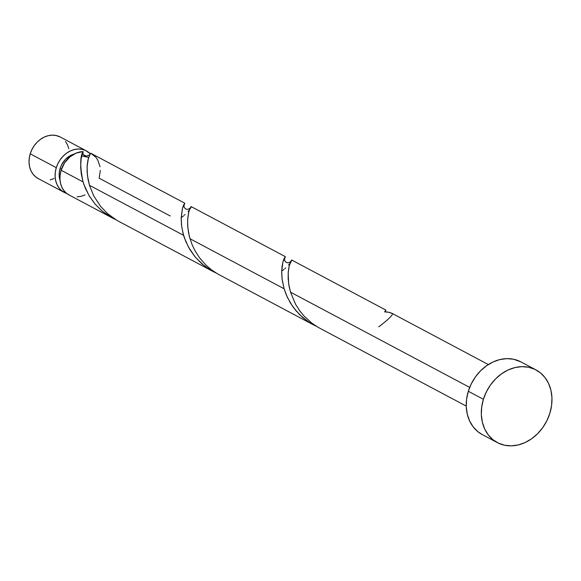 <?xml version="1.0" encoding="UTF-8"?>
<svg xmlns="http://www.w3.org/2000/svg" width="581" height="581" viewBox="0 0 581 581"><rect width="100%" height="100%" fill="white"/><g stroke="black" fill="none" stroke-linecap="round" stroke-linejoin="round"><path stroke-width="0.87" d="M56.306 167.677A23.523 19.151 -62 0 1 86.344 150.871A23.523 19.151 -62 0 1 90.149 153.704L85.734 150.566L82.161 149.361L78.319 149.019L74.368 149.542L70.446 150.915L66.721 153.086L63.314 155.969L60.373 159.448L58.006 163.406L56.306 167.677L30.227 153.812L56.306 167.677L55.333 172.099L55.13 176.508L55.703 180.727L57.025 184.598L59.051 187.968L61.702 190.713L66.786 193.488A23.523 19.151 -62 0 1 64.266 192.42A23.523 19.151 -62 0 1 56.306 167.677M86.344 150.871L60.264 137.014A23.523 19.151 118 0 0 30.227 153.812L31.933 149.542L34.294 145.591L37.235 142.105L40.641 139.222L44.367 137.051L48.288 135.678L52.239 135.155L56.081 135.504L60.315 137.036M74.557 153.965L71.419 155.062L65.711 159.1L61.47 165.055L60.104 168.468L61.477 169.202L60.104 168.468L59.327 172.012L59.168 175.535L60.054 180.422A18.817 15.324 118 0 1 60.104 168.468A18.817 15.324 118 0 1 74.048 154.096M86.765 156.427L84.136 155.025A18.817 15.324 118 0 0 83.403 154.669L86.184 156.391M483.399 399.3A41.171 33.516 -62 0 1 535.965 369.894A41.171 33.516 -62 0 1 549.887 413.193A41.171 33.516 -62 0 1 497.321 442.599A41.171 33.516 -62 0 1 483.399 399.3L468.322 391.282L483.399 399.3L486.377 391.826L490.524 384.905L495.666 378.805L501.621 373.757L508.15 369.959L515.006 367.562L521.927 366.647L528.637 367.25L534.898 369.356L540.453 372.879L545.087 377.679L548.638 383.583L550.955 390.359L551.95 397.738L551.594 405.451L549.887 413.193L546.91 420.666L542.77 427.587L537.621 433.687L531.673 438.728L525.137 442.526L518.281 444.93L511.367 445.845L504.649 445.242L498.389 443.136L492.841 439.614L488.2 434.806L484.656 428.909L482.339 422.133L481.337 414.747L481.7 407.041L483.399 399.3M535.965 369.894L520.888 361.876A41.171 33.516 118 0 0 468.322 391.282A41.171 33.516 118 0 0 482.245 434.581L497.321 442.599M385.842 310.269L385.37 311.372M392.255 313.522L392.19 313.464A23.523 19.151 118 0 0 384.629 311.881L385.82 310.065L291.706 260.034L289.265 265.655L288.169 273.085L288.663 283.768L290.507 292.17L469.688 387.411L290.507 292.17L295.606 304.335L299.912 311.038L303.79 315.766L311.779 323.101L318.301 327.423L466.238 406.09M288.575 265.016L289.396 264.043M284.937 268.575L285.699 267.899M282.351 270.637L284.131 269.257M82.713 152.44L83.068 151.583A23.523 19.151 118 0 0 61.128 170.24L83.054 181.897L81.311 174.177L80.657 167.081L81.086 159.143L82.713 152.44M184.773 203.19L91.173 153.442A23.523 19.151 118 0 0 90.629 153.166L88.385 158.155L87.106 166.762L87.426 175.433L89.467 185.303L183.574 235.327L181.671 226.525L181.178 217.926L182.383 208.594L184.729 203.19M184.38 204.41L183.719 205.514M184.802 203.372L184.555 204.062M284.901 257.848L284.24 258.944M285.322 256.809L285.075 257.492M285.256 256.62L282.903 262.024L281.698 271.356L282.192 279.955L284.094 288.757L189.987 238.74L284.094 288.757L286.317 294.981L290.427 303.042L295.903 310.675L302.657 317.495L310.515 323.21L316.725 326.493L308.344 321.823L299.513 314.59L292.918 306.819L287.428 297.472L284.094 288.757L282.09 279.141L281.683 272.14L282.097 266.207L283.027 261.588L284.109 258.451L285.329 256.758L284.559 258.451M191.214 206.647L190.016 208.39L188.745 212.218L187.648 219.654L187.772 227.164L189.283 236.155L192.158 244.826L195.085 250.898L199.392 257.608L205.761 264.921L211.259 269.671L217.781 273.992L313.471 324.888M188.055 211.578L188.876 210.612M184.417 215.144L185.179 214.469M181.831 217.207L183.611 215.827M83.896 184.504L83.054 181.897L61.128 170.24A23.523 19.151 118 0 0 69.088 194.984L112.431 218.02L102.3 211.208L95.153 204.149L89.024 195.565L83.896 184.504M82.974 153.246L83.068 151.583C79.96 156.55 79.96 166.653 83.054 181.897L85.276 188.113L89.387 196.175L94.863 203.808L101.617 210.634L109.475 216.343L115.684 219.625L112.431 218.02M100.324 170.465L99.126 178.178L170.204 215.965M184.417 237.934L183.574 235.327L89.467 185.303L93.759 195.957L100.745 206.575L107.913 213.939L117.26 220.562L212.951 271.45L204.439 265.945L195.674 257.586L188.687 247.506L184.417 237.934M184.039 205.02L184.809 203.321L183.589 205.013L182.507 208.158L181.163 218.71L181.57 225.704L183.051 233.446L185.797 241.543L189.907 249.612L195.383 257.238L202.137 264.065L209.995 269.773L216.205 273.063L212.951 271.45M82.546 156.107L88.472 157.349M89.496 154.945L85.596 156.383M85.61 156.383C83.301 155.192 82.458 153.595 83.068 151.583L76.184 153.079L69.756 157.037L64.542 162.985L61.128 170.24L60.163 174.663L59.952 179.071L60.526 183.291L61.847 187.162L63.874 190.532L66.524 193.277L69.698 195.289M77.113 196.843L81.064 196.32L84.986 194.947M100.041 166.711L97.753 159.971L95.814 157.182L90.629 153.166L89.99 153.95L87.92 160.124L87.186 165.382L87.121 171.853L88.007 179.246L89.467 185.303M482.324 434.624L477.764 431.596L473.123 426.795L469.579 420.891L467.262 414.115L466.26 406.736L466.616 399.024L468.322 391.282L471.3 383.809L475.44 376.887L480.589 370.787L486.544 365.747L493.073 361.948L499.929 359.545L506.85 358.63L513.56 359.232L520.983 361.927M54.077 178.52L50.162 179.892M38.796 178.861L35.623 176.849L32.972 174.104L30.946 170.734L29.624 166.863L29.05 162.644L29.253 158.235L30.227 153.812A23.523 19.151 118 0 0 38.186 178.556L64.266 192.42M65.479 141.459L67.505 144.836L68.827 148.707M378.768 326.827C388.936 319.071 393.41 314.611 392.19 313.464L388.544 312.222L384.629 311.881L385.849 310.189L385.247 311.191M290.507 292.17L289.047 286.113L288.161 278.72L288.234 272.249L288.96 266.984L290.013 263.142L291.03 260.818L291.669 260.027L291.589 260.673L290.471 262.612M189.987 238.74L188.527 232.676L187.641 225.29L187.714 218.819L188.44 213.554L189.493 209.705L190.51 207.388L191.149 206.596L191.069 207.243L189.951 209.182M392.226 313.464L488.323 364.548M285.293 256.628L191.185 206.604M184.199 204.33L184.017 206.349L184.598 207.976L186.16 209.225L187.939 209.349L190.081 208.238M284.719 257.761L284.537 259.787L285.118 261.406L286.68 262.656L288.459 262.786L290.602 261.668"/></g></svg>

